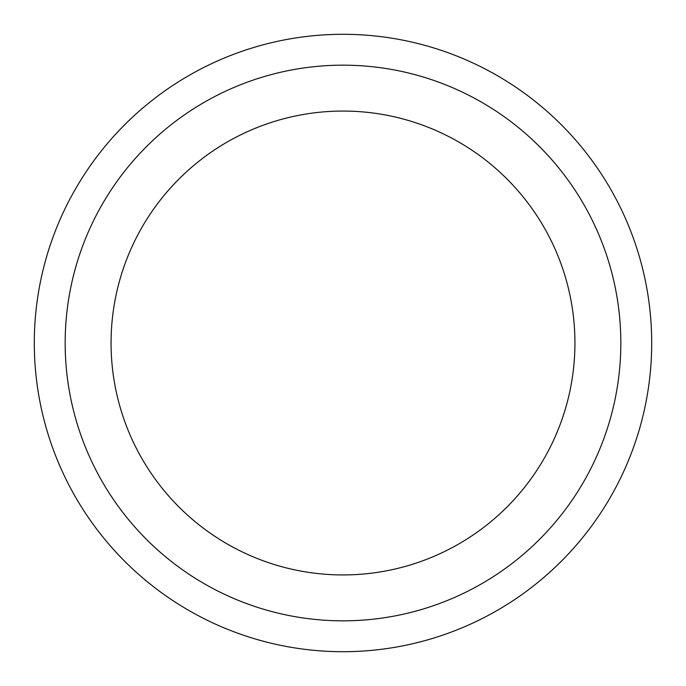 <?xml version="1.0" encoding="UTF-8"?>
<svg xmlns="http://www.w3.org/2000/svg" width="686" height="686" viewBox="0 0 686 686"><rect width="100%" height="100%" fill="white"/><g stroke="black" fill="none" stroke-linecap="round" stroke-linejoin="round"><path stroke-width="1.03" d="M343 65.17A277.83 277.83 0 0 1 620.83 343A277.83 277.83 0 0 1 343 620.83A277.83 277.83 0 0 1 65.17 343A277.83 277.83 0 0 1 343 65.17M343 34.3A308.7 308.7 0 0 1 651.7 343A308.7 308.7 0 0 1 343 651.7A308.7 308.7 0 0 1 34.3 343A308.7 308.7 0 0 1 343 34.3M343 574.937A231.937 231.937 0 0 0 574.937 343A231.937 231.937 0 0 0 343 111.063A231.937 231.937 0 0 0 111.063 343A231.937 231.937 0 0 0 343 574.937"/></g></svg>
